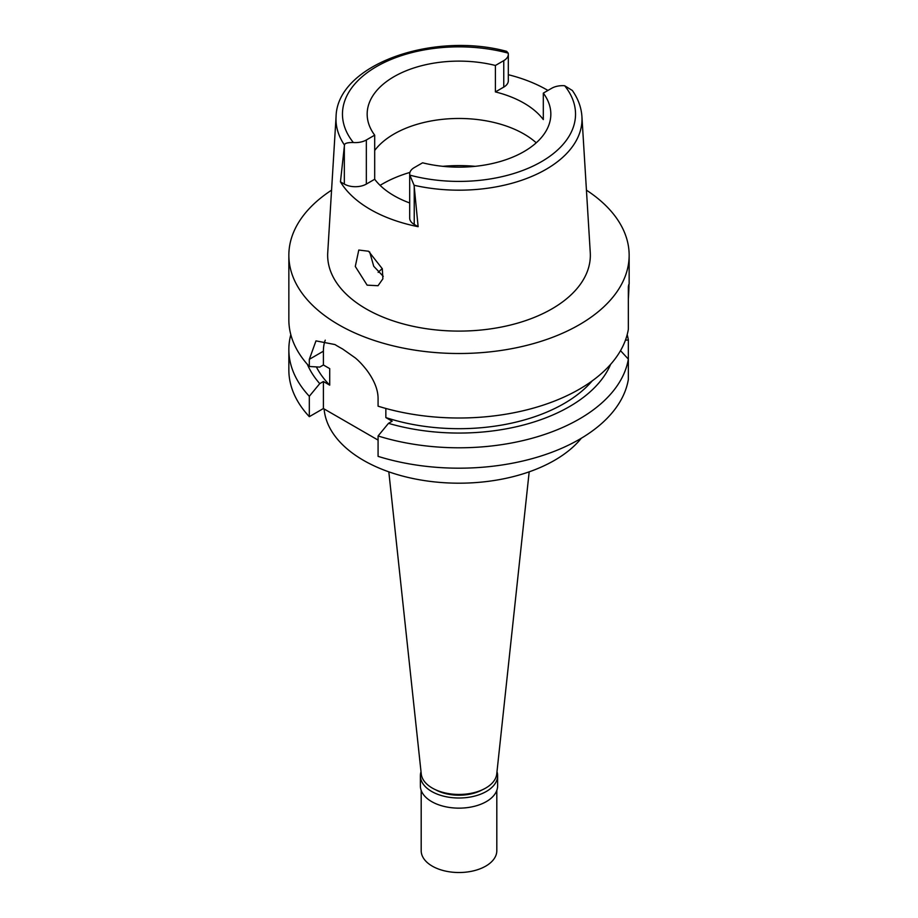 <?xml version="1.0" encoding="UTF-8"?>
<svg xmlns="http://www.w3.org/2000/svg" width="918" height="918" viewBox="0 0 918 918"><rect width="100%" height="100%" fill="white"/><g stroke="black" fill="none" stroke-linecap="round" stroke-linejoin="round"><path stroke-width="1.38" d="M418.126 226.689L414.087 185.275L409.807 175.12A15.56 8.985 180 0 1 409.68 173.984L409.68 218.094A15.56 8.985 0 0 0 414.236 224.44L418.126 226.689A125.399 72.396 180 0 1 340.452 181.844L344.33 184.082A15.56 8.985 0 0 0 366.339 184.082L374.693 179.262A91.834 53.014 0 0 0 409.68 202.958M374.693 179.262L374.693 135.153A91.834 53.014 0 0 1 367.166 114.13A91.834 53.014 0 0 1 394.063 76.642A91.834 53.014 0 0 1 495.41 65.465L495.41 91.926L503.764 87.095A15.56 8.985 0 0 0 508.32 80.75L508.32 54.288A15.56 8.985 180 0 1 503.764 60.634L495.41 65.465M374.693 150.472A91.834 53.014 180 0 1 394.063 133.994A91.834 53.014 180 0 1 536.238 142.806M409.68 173.984A15.56 8.985 180 0 1 414.236 167.627L422.59 162.807A91.834 53.014 0 0 0 523.937 151.619A91.834 53.014 0 0 0 550.834 114.13A91.834 53.014 0 0 0 543.307 93.12L551.661 88.289A15.56 8.985 180 0 1 564.639 85.73L572.35 90.492M495.41 91.926A91.834 53.014 0 0 1 543.307 119.581L543.307 93.12M508.32 74.714A124.32 71.776 180 0 1 547.931 90.446M374.693 135.153L366.339 139.984A15.56 8.985 180 0 1 353.361 142.531C347.44 142.451 344.491 143.3 344.479 145.09L340.452 181.844M344.479 145.09A123.012 71.019 180 0 1 336.068 116.655C337.113 64.627 432.642 31.304 506.656 51.339L508.193 53.141A15.56 8.985 180 0 1 508.32 54.288M336.068 116.655L327.737 252.588A131.343 75.827 0 0 0 406.605 324.8A131.343 75.827 0 0 0 551.879 308.896A131.343 75.827 0 0 0 590.263 252.588L581.932 116.655A123.012 71.019 180 0 1 545.981 169.382A123.012 71.019 180 0 1 414.087 185.275M367.131 285.154L378.032 285.716L382.886 278.82L382.313 268.756L368.566 251.245L358.789 250.04L355.289 266.45L367.131 285.154M586.441 190.175A170.151 98.237 180 0 1 629.151 255.273A170.151 98.237 180 0 1 579.315 324.731A170.151 98.237 180 0 1 393.879 346.029A170.151 98.237 180 0 1 288.849 255.273A170.151 98.237 180 0 1 331.559 190.175M628.348 299.13C629.174 285.418 629.174 281.344 628.348 286.886L628.348 329.321A170.151 98.237 0 0 1 579.315 389.232A170.151 98.237 0 0 1 378.078 406.181L378.078 399.02C378.205 390.23 374.51 380.695 366.982 370.436C362.943 365.215 359.041 361.038 355.289 357.917L342.563 348.955A170.151 98.237 0 0 1 334.921 344.548L315.976 340.876L309.32 359.328L309.32 366.489L319.739 367.097L323.4 364.985L329.711 368.623L329.711 385.158L323.4 381.521L319.739 383.632L309.32 396.278L309.32 416.669L323.4 408.533L378.078 440.101M629.151 255.273L629.151 284.052L628.348 286.886M628.348 310.204L628.348 303.445M627.189 334.657A170.151 98.237 180 0 1 628.348 339.993L628.348 359.122A170.151 98.237 180 0 1 378.078 435.97L378.078 456.361A170.151 98.237 0 0 0 628.348 379.501L628.348 359.122L620.522 350.653M309.32 396.278A170.151 98.237 180 0 1 288.849 349.551L288.849 369.943A170.151 98.237 0 0 0 309.32 416.669M378.078 435.97L388.486 423.336L392.158 421.213L385.847 417.575L385.847 408.464M323.4 364.985L323.4 351.192A43.215 24.947 60 0 1 325.247 340.176M323.4 408.533L323.4 381.521M288.849 349.551A170.151 98.237 180 0 1 290.811 334.657M319.739 383.632A156.094 90.125 180 0 1 307.369 364.343M316.377 366.902A148.544 85.764 0 0 0 329.711 385.158M288.849 255.273L288.849 319.762A170.151 98.237 0 0 0 309.32 366.489M385.847 417.575A148.544 85.764 0 0 0 592.202 380.89M610.631 364.343A156.094 90.125 180 0 1 388.486 423.336M625.433 340.188L628.348 339.993M324.111 408.946A135.038 77.961 0 0 0 410.312 477.945A135.038 77.961 0 0 0 554.495 460.354A135.038 77.961 0 0 0 581.369 438.196M388.819 471.841L421.259 773.977A37.81 21.825 0 0 0 445.62 793.037A37.81 21.825 0 0 0 485.737 788.057A37.81 21.825 0 0 0 496.741 773.977L529.181 471.841M378.159 272.405A93.177 53.795 180 0 1 382.267 268.63M383.265 276.352L373.729 266.277L369.667 251.934M435.706 789.824A33.759 19.496 0 0 0 482.294 789.824M496.982 771.682A38.625 22.296 180 0 1 497.625 775.71A38.625 22.296 180 0 1 486.31 791.477A38.625 22.296 180 0 1 444.22 796.308A38.625 22.296 180 0 1 420.375 775.71A38.625 22.296 180 0 1 421.018 771.682M420.375 775.71L420.375 785.854A38.625 22.296 0 0 0 444.22 806.452A38.625 22.296 0 0 0 486.31 801.621A38.625 22.296 0 0 0 497.625 785.854L497.625 775.71M421.19 790.398L421.19 850.688A37.81 21.825 0 0 0 444.53 870.861A37.81 21.825 0 0 0 485.737 866.122A37.81 21.825 0 0 0 496.81 850.688L496.81 790.398M564.639 85.73A116.529 67.278 180 0 1 541.402 161.706A116.529 67.278 180 0 1 409.807 175.12M503.764 87.095L503.764 60.634M353.361 142.531A116.529 67.278 180 0 1 376.598 66.555A116.529 67.278 180 0 1 508.193 53.141M344.33 184.082L344.33 146.387M366.339 139.984L366.339 184.082M414.236 186.744L414.236 224.44M323.4 351.192L309.32 359.328M380.109 185.367A108.037 62.378 180 0 1 382.611 183.875A108.037 62.378 180 0 1 409.91 172.423M442.786 166.319A108.037 62.378 180 0 1 475.214 166.319M572.27 90.377C578.088 98.639 581.312 107.395 581.932 116.655"/></g></svg>
